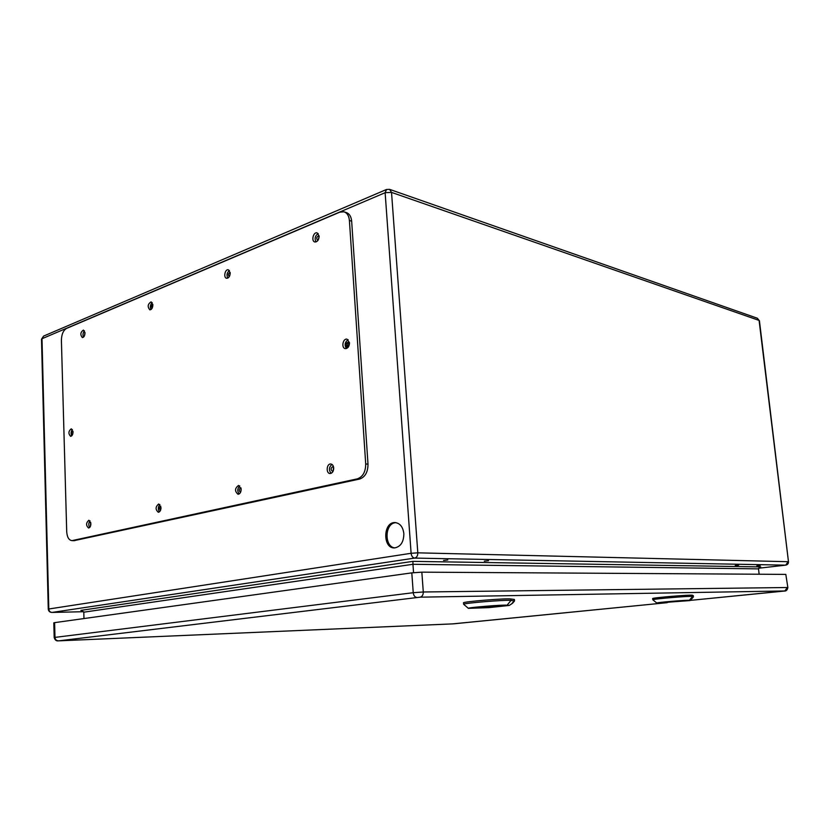 <?xml version="1.0" encoding="UTF-8"?>
<svg xmlns="http://www.w3.org/2000/svg" width="830" height="830" viewBox="0 0 830 830"><rect width="100%" height="100%" fill="white"/><g stroke="black" fill="none" stroke-linecap="round" stroke-linejoin="round"><path stroke-width="1.25" d="M447.806 559.98L443.552 560.426L447.806 559.98M488.476 560.707L484.326 561.142L488.476 560.707M738.659 565.168L735.245 565.521L738.659 565.168M760.187 565.552L756.846 565.894L760.187 565.552M403.857 533.669C403.733 542.063 400.631 546.804 394.572 547.914C382.578 548.744 382.972 521.997 394.914 522.568C399.967 523.118 402.944 526.822 403.857 533.669M90.522 526.044L90.719 522.361M84.421 335.86L84.951 332.405M160.532 510.305C159.194 508.863 159.277 507.493 160.781 506.196M152.129 308.221C151.174 306.685 151.402 305.388 152.824 304.33M240.607 492.221L240.482 492.232C238.729 490.706 238.812 489.233 240.731 487.801L240.928 487.833M229.267 276.691C227.908 274.906 228.198 273.485 230.149 272.437L230.18 272.448M72.397 434.889L72.293 434.889C71.079 433.551 71.193 432.306 72.635 431.133L72.978 431.268M348.984 344.17L346.899 347.075C345.073 345.166 345.342 343.589 347.718 342.344L348.984 344.17M333.11 471.233L332.529 471.347C330.516 469.666 330.631 468.079 332.872 466.595L333.525 466.834M317.973 240.378L317.683 240.347C316.137 238.366 316.51 236.851 318.793 235.803L319.145 235.959M759.139 574.225L758.516 568.882L760.498 566.952M413.558 572.648L412.946 564.286L83.789 612.187L83.975 618.547M395.941 522.651L395.101 522.744C384.508 523.989 384.321 547.136 394.914 547.893M160.999 507.752L160.927 508.78M241.084 488.507L240.845 491.578M230.211 273.506L229.734 275.747M73.03 432.067L72.791 433.872M348.403 342.707C346.899 343.89 346.629 345.311 347.573 346.982M333.546 466.906L333.141 471.16M319.166 236.415L318.212 239.995M81.267 610.382L83.789 612.187M80.863 610.382L412.925 561.36L412.946 564.286L758.516 568.882M73.974 540.683L359.608 479.055C365.159 477.074 367.949 472.104 368.001 464.167L351.661 221.195C351.194 216.474 349.368 213.59 346.172 212.522L344.377 211.951M348.164 339.698C344.834 342.085 344.263 345.031 346.442 348.538M72.376 429.515C70.924 431.496 70.706 433.602 71.733 435.833M318.222 233.562C315.11 235.668 314.373 238.459 316.012 241.935M331.979 464.416C328.908 467.114 328.628 470.081 331.139 473.318M229.422 270.476C226.953 272.562 226.403 275.114 227.783 278.123M239.766 485.892C237.349 488.434 237.152 491.132 239.154 493.975M152.222 302.618C150.261 304.631 149.846 306.944 150.967 309.569M159.879 504.536C157.991 506.881 157.835 509.33 159.422 511.861M84.473 330.859C82.917 332.747 82.595 334.853 83.508 337.156M90.014 520.856C88.519 523.014 88.405 525.224 89.661 527.486M349.409 220.49C348.942 215.769 347.116 212.874 343.921 211.806L339.771 212.179L66.566 328.41C63.277 330.392 61.565 334.345 61.399 340.279L66.711 531.698C67.116 537.217 68.869 540.195 71.971 540.631L357.305 478.858C362.855 476.866 365.657 471.897 365.708 463.939L349.409 220.49L351.661 221.195M90.885 523.626L88.872 520.244C85.957 522.838 85.853 525.421 88.551 528.015C90.014 527.693 90.792 526.23 90.885 523.626M84.992 332.944L83.415 330.06C80.427 332.218 80.064 334.718 82.346 337.571C83.955 337.343 84.836 335.797 84.992 332.944M160.989 507.566L158.706 503.997C155.386 506.725 155.251 509.485 158.312 512.276C160.003 511.944 160.896 510.377 160.989 507.566M152.876 304.869L151.133 301.871C147.719 304.06 147.284 306.716 149.815 309.86C151.672 309.652 152.689 307.982 152.876 304.869M241.157 489.202L238.563 485.426C234.724 488.279 234.558 491.236 238.054 494.286C240.026 493.943 241.053 492.252 241.157 489.202M230.211 272.883L228.323 269.76C224.992 268.889 223.218 277.843 226.632 278.289C228.81 278.112 230.003 276.317 230.211 272.883M333.712 467.996C333.432 465.589 332.446 464.25 330.755 463.991C326.512 463.555 325.796 473.567 330.07 473.525C332.394 473.183 333.608 471.336 333.712 467.996M319.156 236.104L317.101 232.867C313.315 231.705 310.98 241.281 314.871 241.987C317.475 241.883 318.896 239.922 319.156 236.104M73.019 431.891L71.276 428.799C68.402 431.144 68.174 433.654 70.602 436.321C72.086 436.051 72.895 434.578 73.019 431.891M349.513 342.8L346.982 339.148C342.811 338.246 341.089 348.206 345.342 348.621C347.936 348.424 349.326 346.483 349.513 342.8M784.049 591.095L784.07 591.095C784.973 591.074 787.12 591.292 787.857 587.547L785.813 574.391L421.837 572.161L411.805 572.866L54.604 622.645L53.805 622.832L54.189 637.544C55.62 642.005 58.391 640.667 58.785 640.843L420.115 597.175L784.817 590.96L690.114 600.401L784.143 591.085M671.221 601.563L674.821 601.273M689.906 600.578L689.315 600.36C688.765 599.768 655.513 602.507 656.8 603.037L689.906 600.578L691.494 599.146M664.633 602.559L682.872 600.92L664.633 602.559M692.479 595.266C691.888 594.446 651.374 597.818 652.66 598.575L652.857 599.789C651.54 599.021 691.981 595.67 692.562 596.469L692.479 595.266L693.33 595.66L693.413 596.853L692.562 596.469L689.315 600.36M492.688 606.056L490.696 606.18M494.275 605.973L492.688 606.128M490.291 606.211L485.571 606.574M480.736 607.031L495.137 605.931M509.309 605.433L507.089 605.205C503.271 604.614 466.761 607.581 468.369 608.349L488.922 607.633L509.309 605.433L512.712 603.088M478.848 607.84L476.171 607.747C475.517 607.207 500.355 605.298 499.764 605.942L478.848 607.84M512.587 603.234L514.517 600.962L514.444 599.499L510.917 598.97C506.404 598.108 461.937 601.74 463.503 602.839L463.731 604.354M514.517 600.951L510.99 600.443C506.487 599.613 462.103 603.234 463.669 604.292L468.369 608.349M785.813 565.126L785.668 565.157C787.577 564.763 788.51 563.632 788.479 561.744L759.087 320.421L391.532 192.394L417.812 552.832L788.168 561.702L785.668 565.157L758.61 568.239L785.616 565.157L414.658 558.092L52.031 612.436L83.685 611.7L52.031 612.436C50.122 612.26 49.043 611.119 48.804 608.992L411.109 553.288L385.13 192.705L41.998 338.723L48.804 608.992L48.275 609.137C48.545 611.212 49.759 612.312 51.937 612.447L51.626 612.416M412.925 561.36L760.778 566.921M411.109 553.288C411.514 556.173 412.697 557.77 414.658 558.092C416.753 557.49 417.812 555.737 417.812 552.832L411.109 553.288M41.5 339.2L43.575 336.098L41.5 339.2L48.275 609.137M385.13 192.705L391.532 192.394L389.602 189.354L386.552 189.468L385.13 192.705M759.087 320.421L757.375 318.243L759.087 320.421M72.604 540.558L74.856 540.621M357.305 478.858L359.608 479.055M365.708 463.939L368.001 464.167M667.133 602.673L452.589 623.89L58.816 640.833M787.857 587.547L785.813 574.391M784.817 590.96L787.39 587.515L423.29 591.987L421.837 572.161M420.115 597.175C422.221 596.625 423.279 594.903 423.29 591.987L413.236 592.703L411.805 572.866M416.774 597.413C414.824 597.154 413.641 595.587 413.236 592.703L54.988 637.388L54.604 622.645M58.214 640.791C56.305 640.656 55.237 639.525 54.988 637.388L54.189 637.544M58.65 640.843L452.589 623.89M452.423 623.89L454.498 623.745M454.373 623.755L667.175 602.673M691.162 599.488L693.392 596.822L693.299 595.639M511.477 604.095L514.154 600.827L514.081 599.374M507.089 605.205L510.99 600.443L510.917 598.97M394.914 522.568L395.599 522.61M43.575 336.098L386.417 189.52M788.479 561.744L759.419 320.691M389.768 189.416L757.375 318.243M71.971 540.631L74.223 540.693M656.8 603.037L652.826 599.768M691.411 599.25L693.413 596.853"/></g></svg>
